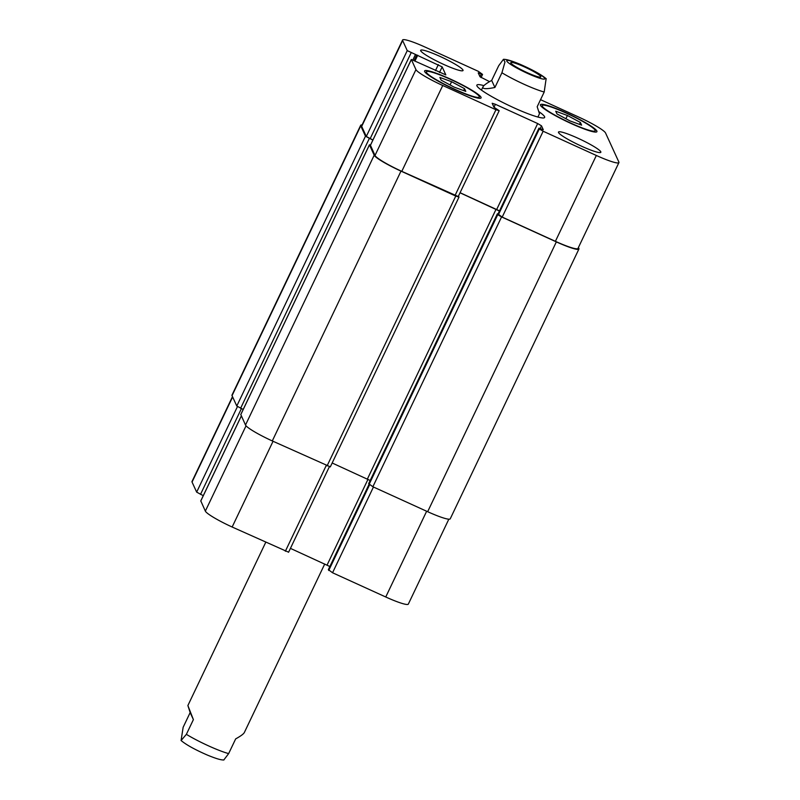<?xml version="1.0" encoding="UTF-8"?>
<svg xmlns="http://www.w3.org/2000/svg" width="800" height="800" viewBox="0 0 800 800"><rect width="100%" height="100%" fill="white"/><g stroke="black" fill="none" stroke-linecap="round" stroke-linejoin="round"><path stroke-width="1.2" d="M193.39 719.62L186.37 734.34L181.08 740.53L183.14 727.29L190.16 712.57L193.39 719.62L187.88 705.54L190.16 712.57M223.79 759.99L228.65 753.6L235.67 738.88C240.7 736.11 243.6 733.98 244.36 732.48L324.73 564M540.77 76.58A16.62 2.02 -154.5 0 1 540.8 76.92A16.62 2.02 -154.5 0 1 524.93 71.58A16.62 2.02 -154.5 0 1 510.79 62.6A16.62 2.02 -154.5 0 1 525.58 67.43A16.62 2.02 -154.5 0 1 540.77 76.58M538.84 111.62A37.55 4.56 -154.5 0 1 544.65 117.46A37.55 4.56 -154.5 0 1 511.24 106.57A37.55 4.56 -154.5 0 1 476.94 85.89A37.55 4.56 -154.5 0 1 476.87 85.13A37.55 4.56 -154.5 0 1 483.91 85.63M537.91 117.04L539.47 113.77L537.18 106.74L544.2 92.02L546.13 78.69M491.68 80.43L498.7 65.72L503.46 59.31L504.99 62.01L501.93 72.77L494.91 87.48L491.68 80.43C486.65 83.2 483.75 85.34 482.99 86.83L482.91 87.76C483.65 89.04 487.65 88.95 494.91 87.48M328.38 569.64L332.55 572.76L385.75 596.99A27.38 3.33 25.5 0 0 408.33 604.11L448.83 519.19M290.43 548.37L329.85 566.51M200.8 500.94L205.35 511.12A27.38 3.33 25.5 0 0 232.15 527.02L288.56 552.19M232.49 396.63L192 481.52A27.38 3.33 25.5 0 0 192.05 482.07L196.66 492.13L203.27 495.67M465.78 91.37L454.07 87.1L441.12 80.14L439.89 77.44L451.6 81.71L464.55 88.68L465.78 91.37M464.55 88.68L463.64 90.59M451.6 81.71L450.06 84.94M581.62 125.15L569.91 120.88L556.96 113.92L555.73 111.22L567.44 115.49L580.39 122.46L581.62 125.15M580.39 122.46L579.48 124.37M567.44 115.49L565.9 118.72M479.26 96.44A29.33 3.56 25.5 0 0 452.46 80.29A29.33 3.56 25.5 0 0 426.36 71.78A29.33 3.56 25.5 0 0 451.3 87.62A29.33 3.56 25.5 0 0 479.31 97.03A29.33 3.56 25.5 0 0 479.26 96.44M481.02 97.24A31.29 3.8 -154.5 0 1 481.08 97.88A31.29 3.8 -154.5 0 1 451.2 87.84A31.29 3.8 -154.5 0 1 424.59 70.93A31.29 3.8 -154.5 0 1 452.43 80.01A31.29 3.8 -154.5 0 1 481.02 97.24M595.1 130.22A29.33 3.56 25.5 0 0 568.3 114.07A29.33 3.56 25.5 0 0 542.2 105.56A29.33 3.56 25.5 0 0 567.14 121.4A29.33 3.56 25.5 0 0 595.15 130.82A29.33 3.56 25.5 0 0 595.1 130.22M596.86 131.02A31.29 3.8 -154.5 0 1 596.92 131.66A31.29 3.8 -154.5 0 1 567.04 121.62A31.29 3.8 -154.5 0 1 540.43 104.72A31.29 3.8 -154.5 0 1 568.27 113.79A31.29 3.8 -154.5 0 1 596.86 131.02M489.54 81.64L480.01 76.77L478.22 72.87L482.56 74.42L478.36 71.35L425.17 47.12A27.38 3.33 25.5 0 0 402.59 40A27.38 3.33 25.5 0 0 402.64 40.55L407.25 50.62L442.16 66.89L445.83 74.88L411.33 59.47L415.95 69.61A27.38 3.33 25.5 0 0 442.74 85.5L495.94 109.74L499.16 110.67L493.97 107.25L492.18 103.28L495.4 104.29L537.68 123.55L541.5 125.82L543.29 129.72L538.95 128.14L539.32 128.97L543.15 131.24L596.34 155.47A27.38 3.33 25.5 0 0 618.92 162.59A27.38 3.33 25.5 0 0 618.87 162.04L605.56 132.99A27.38 3.33 25.5 0 0 578.77 117.09L540.55 99.68M416.6 55.22L414.17 60.31L416.57 55.24M618.92 162.59L577.97 248.44A27.38 3.33 -154.5 0 1 555.4 241.32L502.2 217.09L498 214.02L538.95 128.17L498.03 213.97M462.99 70.05A23.47 2.85 -154.5 0 1 463.03 70.52A23.47 2.85 -154.5 0 1 440.62 62.99A23.47 2.85 -154.5 0 1 420.67 50.31A23.47 2.85 -154.5 0 1 441.55 57.12A23.47 2.85 -154.5 0 1 462.99 70.05M600.8 151.8A23.47 2.85 -154.5 0 1 600.84 152.28A23.47 2.85 -154.5 0 1 578.43 144.75A23.47 2.85 -154.5 0 1 558.48 132.07A23.47 2.85 -154.5 0 1 579.36 138.88A23.47 2.85 -154.5 0 1 600.8 151.8M372.92 140.01L366.3 136.47L361.69 126.4A27.38 3.33 -154.5 0 1 361.64 125.85L402.59 40M458.21 196.52L401.79 171.35A27.38 3.33 -154.5 0 1 375 155.46L370.45 145.27M499.5 210.85L460.07 192.71M578.43 247.48L578.88 248.46A27.38 3.33 -154.5 0 1 578.93 249.01A27.38 3.33 -154.5 0 1 556.35 241.89L501.57 216.93L497.74 214.66L497.37 213.83L498.01 213.97M499.41 211.03L460.03 192.79M372.87 140.09L365.48 136.2L360.74 125.84A27.38 3.33 -154.5 0 1 360.69 125.28A27.38 3.33 -154.5 0 1 362.09 124.91M458.47 196.06L459 197.09L455.77 196.07L400.99 171.12A27.38 3.33 -154.5 0 1 374.19 155.22L369.45 144.86L370.56 144.95M332.17 462.99L370.18 480.49M497.37 213.83L368.68 483.65L372.87 486.75L427.66 511.7A27.38 3.33 25.5 0 0 450.23 518.83L578.93 249.01M240.81 414.55L245.5 425.04A27.38 3.33 25.5 0 0 272.29 440.94L330.29 466.83M360.69 125.28L231.99 395.1A27.38 3.33 25.5 0 0 232.04 395.65L236.79 406.01L243.2 409.46M228.65 753.6A31.29 3.8 -154.5 0 1 186.37 734.34M512.62 65.64A21.12 2.57 25.5 0 0 542.74 79A21.12 2.57 25.5 0 0 529.52 68.72A21.12 2.57 25.5 0 0 506.77 61.09A21.12 2.57 25.5 0 0 512.62 65.64M501.93 72.77A31.29 3.8 25.5 0 0 544.2 92.02M478.94 74.44L479.51 73.25M479.99 76.73L481.27 74.05M481.05 77.59L482.53 74.47L481.06 77.6M361.69 126.4L402.64 40.55M366.3 136.47L407.25 50.62M370.13 138.74L411.08 52.89M412.93 59.8L415.31 54.81M415.1 60.73L417.73 55.23M435.44 70.68L438.34 64.62M439.48 72.52L442.16 66.89M370.39 145.4L411.34 59.54M375 155.46L415.95 69.61M401.79 171.35L442.74 85.5M454.99 195.59L495.94 109.74M493.98 107.27L495.4 104.29M496.73 209.4L537.68 123.55M540.21 128.53L541.5 125.82M498.37 214.82L539.32 128.97M502.2 217.09L543.15 131.24M555.4 241.32L596.34 155.47M232.64 396.97L192.05 482.07M237.46 406.59L196.66 492.13M241.39 408.64L200.49 494.4M241.34 415.96L200.75 501.06M246.05 425.81L205.35 511.12M273.05 441.28L232.15 527.02M326.24 465.51L285.35 551.25M367.99 479.31L327.08 565.07M369.02 484.43L328.36 569.68M369.53 484.93L328.73 570.48M373.45 487.01L332.55 572.76M426.65 511.24L385.75 596.99M556.35 241.89L427.66 511.7M501.57 216.93L372.87 486.75M497.74 214.66L369.05 484.48M497.38 213.86L368.68 483.68M496.08 209.21L367.39 479.03M455.77 196.07L327.08 465.89M400.99 171.12L272.29 440.94M374.19 155.22L245.5 425.04M369.45 144.86L240.75 414.68M369.31 138.47L240.61 408.29M365.48 136.2L236.79 406.01M360.74 125.84L232.04 395.65M223.89 759.99C221.51 760.01 218.02 759.44 207.54 755.15C195.07 749.72 186.26 744.84 181.09 740.52M265.73 542.32L187.88 705.54M546.26 78.8C541.5 74.69 532.63 69.79 519.66 64.1C509.48 59.95 505.97 59.31 503.46 59.32M481.43 90.1L482.99 86.83M426.36 71.78L425.79 72.97M479.31 97.03L478.74 98.23M542.2 105.56L541.63 106.75M595.15 130.82L594.58 132.01M411.33 59.47L370.38 145.32M499.16 110.75L458.22 196.6M241.32 415.91L200.74 500.98M329.34 466.79L288.57 552.27M369.02 484.41L328.36 569.65M330.3 466.91L459 197.09M240.75 414.6L369.44 144.78"/></g></svg>
